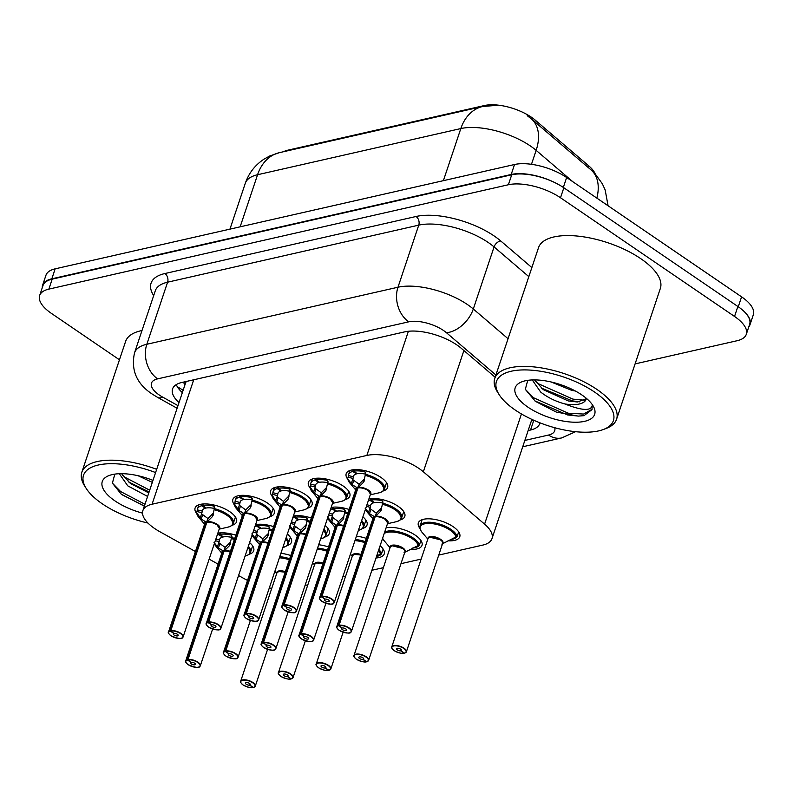 <?xml version="1.0" encoding="UTF-8"?>
<svg xmlns="http://www.w3.org/2000/svg" width="793" height="793" viewBox="0 0 793 793"><rect width="100%" height="100%" fill="white"/><g stroke="black" fill="none" stroke-linecap="round" stroke-linejoin="round"><path stroke-width="1.19" d="M419.943 528.465A21.837 9.06 18.5 0 1 418.357 522.904A21.837 9.06 18.5 0 1 431.927 519.009A21.837 9.06 18.5 0 1 453.11 526.651A21.837 9.06 18.5 0 1 459.771 536.772A21.837 9.06 18.5 0 1 448.005 540.816M386.112 527.781A21.837 9.06 18.5 0 1 415.334 535.225A21.837 9.06 18.5 0 1 422.005 545.346A21.837 9.06 18.5 0 1 410.229 549.4M380.105 545.743A21.837 9.06 18.5 0 1 384.228 553.93A21.837 9.06 18.5 0 1 376.011 557.975M368.914 498.886A21.837 9.06 18.5 0 1 398.145 506.33A21.837 9.06 18.5 0 1 404.807 516.451A21.837 9.06 18.5 0 1 400.197 519.93M362.907 516.848A21.837 9.06 18.5 0 1 367.03 525.025A21.837 9.06 18.5 0 1 362.431 528.505M325.14 525.422A21.837 9.06 18.5 0 1 329.264 533.61A21.837 9.06 18.5 0 1 324.654 537.089M287.363 534.006A21.837 9.06 18.5 0 1 291.487 542.184A21.837 9.06 18.5 0 1 286.888 545.663M249.587 542.581A21.837 9.06 18.5 0 1 253.72 550.768A21.837 9.06 18.5 0 1 249.111 554.248M347.8 479.279A21.837 9.06 18.5 0 1 346.194 473.689A21.837 9.06 18.5 0 1 359.764 469.793A21.837 9.06 18.5 0 1 380.947 477.426A21.837 9.06 18.5 0 1 387.608 487.546A21.837 9.06 18.5 0 1 383.009 491.026M310.033 487.854A21.837 9.06 18.5 0 1 308.418 482.273A21.837 9.06 18.5 0 1 321.998 478.367A21.837 9.06 18.5 0 1 343.171 486.01A21.837 9.06 18.5 0 1 349.842 496.131A21.837 9.06 18.5 0 1 345.233 499.61M272.257 496.438A21.837 9.06 18.5 0 1 270.641 490.847A21.837 9.06 18.5 0 1 284.221 486.952A21.837 9.06 18.5 0 1 305.404 494.584A21.837 9.06 18.5 0 1 312.065 504.705A21.837 9.06 18.5 0 1 307.456 508.184M234.48 505.012A21.837 9.06 18.5 0 1 232.874 499.431A21.837 9.06 18.5 0 1 246.445 495.526A21.837 9.06 18.5 0 1 267.628 503.168A21.837 9.06 18.5 0 1 274.289 513.289A21.837 9.06 18.5 0 1 269.689 516.768M196.714 513.596A21.837 9.06 18.5 0 1 195.098 508.006A21.837 9.06 18.5 0 1 208.678 504.11A21.837 9.06 18.5 0 1 229.851 511.743A21.837 9.06 18.5 0 1 236.522 521.863A21.837 9.06 18.5 0 1 231.913 525.343M438.747 555.09L482.759 545.098A38.54 15.979 -161.5 0 0 491.967 538.685A38.54 15.979 -161.5 0 0 484.582 524.143L423.343 471.785A38.54 15.979 -161.5 0 0 418.972 468.465A38.54 15.979 -161.5 0 0 366.852 455.45L152.068 504.229A38.54 15.979 -161.5 0 0 142.859 510.642A38.54 15.979 -161.5 0 0 159.74 531.657L195.435 551.531M595.196 173.885A34.684 14.383 -161.5 0 0 588.931 166.034L535.344 120.219A34.684 14.383 -161.5 0 0 531.409 117.225A34.684 14.383 -161.5 0 0 484.503 105.519L287.869 150.174A34.684 14.383 -161.5 0 0 283.537 151.721M142.859 510.642L185.512 383.158A38.54 15.979 18.5 0 1 186.365 381.453M305.047 585.462L307.833 584.828M342.824 576.878L345.599 576.253M371.897 570.276L383.376 567.669M400.971 563.674L421.152 559.095M238.564 575.54L244.294 578.721A38.54 15.979 -161.5 0 0 247.535 580.426M269.323 587.92A38.54 15.979 -161.5 0 0 271.741 588.376M209.144 559.154L218.085 564.13M318.667 544.751A21.837 9.06 18.5 0 1 328.54 546.962M356.444 536.167A21.837 9.06 18.5 0 1 366.316 538.378M280.9 553.326A21.837 9.06 18.5 0 1 290.763 555.536M255.594 524.629A21.837 9.06 18.5 0 1 273.575 526.641M293.37 516.045A21.837 9.06 18.5 0 1 311.342 518.057M331.147 507.47A21.837 9.06 18.5 0 1 349.118 509.483M217.827 533.203A21.837 9.06 18.5 0 1 235.799 535.216M530.973 118.553L527.226 115.689M42.267 287.7A38.54 15.979 18.5 0 1 42.614 285.222A38.54 15.979 18.5 0 1 51.832 278.809L511.188 174.48A38.54 15.979 18.5 0 1 557.727 184.095M742.942 310.41A38.54 15.979 18.5 0 1 750.009 324.674A38.54 15.979 18.5 0 1 748.8 326.855M588.386 167.64L531.013 118.593A44.963 28.578 -49.5 0 1 531.35 118.861L591.053 169.92A44.963 28.578 -49.5 0 0 590.854 169.752L588.386 167.64L588.931 166.034M42.614 285.222L45.954 275.25A38.54 15.979 18.5 0 1 55.163 268.837L514.528 164.508A38.54 15.979 18.5 0 1 566.648 177.513L741.584 296.84A38.54 15.979 18.5 0 1 753.35 314.692L750.009 324.674M495.149 377.27L461.159 348.206A38.54 15.979 -161.5 0 0 456.788 344.886A38.54 15.979 -161.5 0 0 404.668 331.87L181.775 382.494A38.54 15.979 -161.5 0 0 172.567 388.907A38.54 15.979 -161.5 0 0 179.01 402.606M119.456 359.794L51.416 313.394A38.54 15.979 18.5 0 1 39.65 295.531A38.54 15.979 18.5 0 1 48.859 289.118L508.382 184.749A38.54 15.979 18.5 0 1 560.502 197.764L734.536 316.457A38.54 15.979 18.5 0 1 746.302 334.319A38.54 15.979 18.5 0 1 737.084 340.732L635.094 363.898M39.65 295.531L42.991 285.559A38.54 15.979 18.5 0 1 52.199 279.136L511.723 174.777A38.54 15.979 18.5 0 1 563.843 187.782L737.877 306.485A38.54 15.979 18.5 0 1 749.643 324.337L746.302 334.319M528.148 430.569L530.537 430.024A38.54 15.979 -161.5 0 0 539.746 423.611A38.54 15.979 -161.5 0 0 539.954 422.828M182.34 392.624A38.54 15.979 18.5 0 1 176.274 384.605M533.511 420.131L531.488 420.587M233.271 523.459A19.27 7.989 -161.5 0 0 233.34 523.271A19.27 7.989 -161.5 0 0 227.462 514.34A19.27 7.989 -161.5 0 0 214.378 508.62L212.474 516.54L206.884 522.161L208.182 518.285L212.811 513.695M168.939 633.776A7.712 3.192 18.5 0 1 168.512 632.001A7.712 3.192 18.5 0 1 170.148 630.762L206.428 522.339A0.644 0.496 74.7 0 0 206.458 522.26L201.214 519.098L196.664 512.655A19.27 7.989 -161.5 0 0 196.654 512.684L197.358 509.869A19.27 7.989 18.5 0 1 197.536 508.819A19.27 7.989 18.5 0 1 201.61 505.746L202.175 504.061M217.054 524.897L219.413 528.465A7.712 3.192 -161.5 0 0 217.054 524.897A7.712 3.192 -161.5 0 0 206.854 522.25L206.884 522.161M170.148 630.762L170.257 631.109A7.454 3.093 -161.5 0 0 170.961 635.748A7.454 3.093 -161.5 0 0 181.032 638.266A7.454 3.093 -161.5 0 0 180.536 633.577A7.454 3.093 -161.5 0 0 170.683 631.02L174.004 633.409A2.567 1.061 18.5 0 1 177.404 634.291A2.567 1.061 18.5 0 1 178.187 635.48A2.567 1.061 18.5 0 1 176.591 635.936A2.567 1.061 18.5 0 1 174.093 635.044A2.567 1.061 18.5 0 1 173.31 633.845A2.567 1.061 18.5 0 1 173.855 633.438L173.895 633.329M214.407 508.521L213.892 506.112A19.27 7.989 18.5 0 0 202.691 505.498L203.206 503.961M213.892 506.112L214.744 507.52L214.378 508.62L228.751 515.281L233.34 523.271L235.432 517.006M200.193 517.948L201.937 512.744L197.021 511.544M205.605 507.589L205.397 508.194A14.135 5.858 -161.5 0 0 202.413 510.454A14.135 5.858 -161.5 0 0 202.284 511.069L201.937 512.744M170.683 631.02L206.864 522.24A7.702 3.202 18.5 0 1 219.195 527.028M205.397 508.194L201.61 505.746M202.691 505.498L206.19 508.016A14.135 5.858 -161.5 0 1 214.07 508.392M206.458 522.26L207.964 518.939M206.755 522.557L206.428 522.349A7.712 3.192 -161.5 0 0 204.792 523.578L168.512 632.001C167.789 632.437 168.582 633.686 170.892 635.738C184.442 641.368 182.321 636.64 183.133 636.888A7.712 3.192 18.5 0 1 181.726 638.048M173.855 633.438L170.257 631.109M204.574 524.232L198.676 517.234A18.784 7.791 18.5 0 1 196.842 513.616L196.664 512.655M201.581 513.844L207.746 518.384M213.188 514.994L213.059 515.5M234.718 538.447A19.27 7.989 -161.5 0 0 231.576 537.525L229.673 545.435L224.082 551.056L225.371 547.19L230.01 542.59M186.137 662.67A7.712 3.192 18.5 0 1 185.711 660.896A7.712 3.192 18.5 0 1 187.336 659.667L223.626 551.244A0.644 0.496 74.7 0 0 223.646 551.155L218.412 547.993L214.031 542.511M187.336 659.667L187.455 660.014A7.454 3.093 -161.5 0 0 188.149 664.653A7.454 3.093 -161.5 0 0 198.23 667.171A7.454 3.093 -161.5 0 0 197.735 662.472A7.454 3.093 -161.5 0 0 187.872 659.915L224.052 551.145A7.702 3.202 18.5 0 1 230.228 551.859A7.712 3.192 -161.5 0 0 224.052 551.145L224.082 551.056M250.469 552.364A19.27 7.989 -161.5 0 0 250.538 552.166A19.27 7.989 -161.5 0 0 248.338 546.327L250.538 552.176L252.63 545.911M231.606 537.416L231.09 535.007A19.27 7.989 18.5 0 0 219.889 534.403L220.404 532.856M231.09 535.007L231.943 536.415L231.576 537.525M217.391 546.853L219.126 541.639L215.309 540.707M222.793 536.494L222.595 537.099A14.135 5.858 -161.5 0 0 219.602 539.349A14.135 5.858 -161.5 0 0 219.483 539.974L219.126 541.639M187.872 659.915L191.192 662.304A2.567 1.061 18.5 0 1 194.592 663.186A2.567 1.061 18.5 0 1 195.385 664.375A2.567 1.061 18.5 0 1 193.779 664.841A2.567 1.061 18.5 0 1 191.291 663.939A2.567 1.061 18.5 0 1 190.508 662.75A2.567 1.061 18.5 0 1 191.054 662.333L191.093 662.224M222.595 537.099L218.809 534.641L219.374 532.955M219.889 534.403L223.388 536.92A14.135 5.858 -161.5 0 1 231.269 537.297M223.646 551.155L225.153 547.844M223.943 551.462L223.626 551.244A7.712 3.192 -161.5 0 0 221.99 552.473L185.711 660.896C184.987 661.332 185.78 662.581 188.08 664.643C201.64 670.273 199.519 665.545 200.332 665.783A7.712 3.192 18.5 0 1 198.924 666.953M191.054 662.333L187.455 660.014M218.779 542.739L224.944 547.289M230.386 543.899L230.257 544.394M217.133 535.265A19.27 7.989 18.5 0 1 218.809 534.641M253.661 687.362L253.403 687.432A7.454 3.093 -161.5 0 0 252.709 682.793A7.454 3.093 -161.5 0 0 242.628 680.275A7.454 3.093 -161.5 0 0 243.124 684.974A7.454 3.093 -161.5 0 0 252.987 687.531L249.666 685.142L250.063 683.933M289.683 558.768A19.27 7.989 -161.5 0 0 279.76 556.706M285.193 572.179A7.712 3.192 -161.5 0 0 278.799 571.515A7.712 3.192 -161.5 0 0 276.955 572.794L278.799 571.515L285.193 572.179A7.702 3.192 18.5 0 0 278.799 571.515A7.702 3.192 18.5 0 0 276.955 572.794L240.675 681.217A7.712 3.192 18.5 0 1 245.473 679.839A7.712 3.192 18.5 0 1 252.947 682.535A7.712 3.192 18.5 0 1 255.296 686.104A7.712 3.192 18.5 0 1 253.889 687.273M249.666 685.142A2.567 1.061 18.5 0 1 246.256 684.26A2.567 1.061 18.5 0 1 245.473 683.07A2.567 1.061 18.5 0 1 247.069 682.604A2.567 1.061 18.5 0 1 249.567 683.507A2.567 1.061 18.5 0 1 250.35 684.696A2.567 1.061 18.5 0 1 249.805 685.112L250.162 684.042M249.805 685.112L253.403 687.432M271.047 514.885A19.27 7.989 -161.5 0 0 271.117 514.687L266.517 506.707L252.154 500.056L250.251 507.956L244.66 513.577L245.949 509.711L250.578 505.121M206.715 625.191A7.712 3.192 18.5 0 1 206.289 623.417A7.712 3.192 18.5 0 1 207.915 622.188L244.204 513.765A0.644 0.496 74.7 0 0 244.224 513.676L238.99 510.514L234.441 504.07A19.27 7.989 -161.5 0 0 234.431 504.11M254.831 516.322L257.18 519.891A7.712 3.192 -161.5 0 0 254.831 516.312A7.712 3.192 -161.5 0 0 244.631 513.666L244.66 513.577M207.915 622.188L208.034 622.535A7.454 3.093 -161.5 0 0 208.728 627.174A7.454 3.093 -161.5 0 0 218.809 629.692A7.454 3.093 -161.5 0 0 218.313 624.993A7.454 3.093 -161.5 0 0 208.45 622.436L211.771 624.825A2.567 1.061 18.5 0 1 215.171 625.707A2.567 1.061 18.5 0 1 215.954 626.896A2.567 1.061 18.5 0 1 214.358 627.362A2.567 1.061 18.5 0 1 211.87 626.46A2.567 1.061 18.5 0 1 211.087 625.271A2.567 1.061 18.5 0 1 211.632 624.864L211.662 624.745M273.208 508.432L271.117 514.687A19.27 7.989 -161.5 0 0 265.229 505.756A19.27 7.989 -161.5 0 0 252.144 500.046L252.521 498.936L251.659 497.538A19.27 7.989 18.5 0 0 240.467 496.924L240.983 495.387M237.959 509.374L239.704 504.16L234.797 502.96L235.134 501.285A19.27 7.989 18.5 0 1 235.313 500.244A19.27 7.989 18.5 0 1 239.387 497.171L239.952 495.476M243.372 499.015L243.173 499.62A14.135 5.858 -161.5 0 0 240.18 501.87A14.135 5.858 -161.5 0 0 240.061 502.494L239.704 504.16M208.45 622.436L244.631 513.666A7.702 3.202 18.5 0 1 256.962 518.453M243.173 499.62L239.387 497.171M240.467 496.924L243.966 499.441A14.135 5.858 -161.5 0 1 251.847 499.818L251.659 497.538M244.224 513.676L245.731 510.365M244.522 513.983L244.204 513.775A7.712 3.192 -161.5 0 0 242.559 514.994L206.289 623.417C205.565 623.853 206.349 625.102 208.658 627.164C222.218 632.794 220.097 628.066 220.91 628.314A7.712 3.192 18.5 0 1 219.502 629.473M211.632 624.864L208.034 622.535M242.341 515.658L236.443 508.66A18.784 7.791 18.5 0 1 234.609 505.032L234.797 502.96M239.357 505.26L245.523 509.81M250.965 506.42L250.836 506.925M308.814 506.301A19.27 7.989 -161.5 0 0 308.883 506.112A19.27 7.989 -161.5 0 0 303.005 497.181A19.27 7.989 -161.5 0 0 289.921 491.462L288.018 499.382L282.427 505.002L283.725 501.136L288.355 496.537M244.482 616.617A7.712 3.192 18.5 0 1 244.056 614.843A7.712 3.192 18.5 0 1 245.691 613.604L281.971 505.181A0.644 0.496 74.7 0 0 282.001 505.101L276.757 501.939L272.217 495.496A19.27 7.989 -161.5 0 0 272.207 495.526M292.607 507.738L294.956 511.307A7.712 3.192 -161.5 0 0 292.607 507.738A7.712 3.192 -161.5 0 0 282.397 505.091L282.427 505.002M245.691 613.604L245.81 613.951A7.454 3.093 -161.5 0 0 246.504 618.59A7.454 3.093 -161.5 0 0 256.575 621.107A7.454 3.093 -161.5 0 0 256.089 616.419A7.454 3.093 -161.5 0 0 246.226 613.861L249.547 616.25A2.567 1.061 18.5 0 1 252.947 617.132A2.567 1.061 18.5 0 1 253.73 618.322A2.567 1.061 18.5 0 1 252.134 618.778A2.567 1.061 18.5 0 1 249.646 617.886A2.567 1.061 18.5 0 1 248.863 616.686A2.567 1.061 18.5 0 1 249.398 616.28L249.438 616.171M289.96 491.363L289.435 488.954A19.27 7.989 18.5 0 0 278.244 488.339L278.759 486.803M289.435 488.954L290.297 490.361L289.921 491.462L304.294 498.123L308.883 506.112L310.985 499.848M275.736 500.789L277.481 495.585L272.564 494.386L272.911 492.711A19.27 7.989 18.5 0 1 273.079 491.66A19.27 7.989 18.5 0 1 277.163 488.587L277.728 486.902M281.148 490.431L280.95 491.036A14.135 5.858 -161.5 0 0 277.956 493.296A14.135 5.858 -161.5 0 0 277.828 493.91L277.481 495.585M246.226 613.861L282.407 505.082A7.702 3.202 18.5 0 1 294.738 509.869M280.95 491.036L277.163 488.587M278.244 488.339L281.743 490.857A14.135 5.858 -161.5 0 1 289.623 491.234M282.001 505.101L283.507 501.791M282.298 505.399L281.971 505.191A7.712 3.192 -161.5 0 0 280.335 506.42L244.056 614.843C243.332 615.279 244.125 616.528 246.435 618.59C259.985 624.21 257.874 619.492 258.677 619.73A7.712 3.192 18.5 0 1 257.269 620.889M249.398 616.28L245.81 613.951M280.117 507.074L274.219 500.076A18.784 7.791 18.5 0 1 272.386 496.458L272.564 494.386M277.124 496.686L283.289 501.226M288.731 497.835L288.612 498.341M346.591 497.726A19.27 7.989 -161.5 0 0 346.66 497.528A19.27 7.989 -161.5 0 0 340.782 488.597A19.27 7.989 -161.5 0 0 327.697 482.887L325.794 490.798L320.203 496.418L321.502 492.552L326.131 487.963M282.258 608.033A7.712 3.192 18.5 0 1 281.832 606.258A7.712 3.192 18.5 0 1 283.468 605.029L319.748 496.606A0.644 0.496 74.7 0 0 319.767 496.517L314.534 493.355L309.984 486.912A19.27 7.989 -161.5 0 0 309.974 486.952M330.374 499.164L332.733 502.732A7.712 3.192 -161.5 0 0 330.374 499.164A7.712 3.192 -161.5 0 0 320.174 496.507L320.203 496.418M283.468 605.029L283.577 605.376A7.454 3.093 -161.5 0 0 284.281 610.015A7.454 3.093 -161.5 0 0 294.352 612.533A7.454 3.093 -161.5 0 0 293.856 607.835A7.454 3.093 -161.5 0 0 283.993 605.277L287.324 607.666A2.567 1.061 18.5 0 1 290.724 608.548A2.567 1.061 18.5 0 1 291.507 609.738A2.567 1.061 18.5 0 1 289.911 610.204A2.567 1.061 18.5 0 1 287.413 609.302A2.567 1.061 18.5 0 1 286.63 608.112A2.567 1.061 18.5 0 1 287.175 607.706L287.215 607.587M327.727 482.778L327.212 480.38A19.27 7.989 18.5 0 0 316.01 479.765L316.526 478.229M327.212 480.38L328.064 481.777L327.697 482.887L342.07 489.549L346.66 497.538C346.571 498.985 344.826 500.264 341.436 501.364A18.784 7.791 18.5 0 0 344.41 493.266A18.784 7.791 18.5 0 0 327.43 483.948M313.513 492.215L315.257 487.001L310.341 485.802L310.678 484.126A19.27 7.989 18.5 0 1 310.856 483.086A19.27 7.989 18.5 0 1 314.93 480.013L315.495 478.318M318.925 481.857L318.717 482.461A14.135 5.858 -161.5 0 0 315.723 484.711A14.135 5.858 -161.5 0 0 315.604 485.336L315.257 487.001M283.993 605.277L320.184 496.507A7.702 3.202 18.5 0 1 332.515 501.295M318.717 482.461L314.93 480.013M316.01 479.765L319.51 482.283A14.135 5.858 -161.5 0 1 327.39 482.659M319.767 496.517L321.284 493.206M314.88 488.101L321.066 492.651M320.065 496.824L319.748 496.616A7.712 3.192 -161.5 0 0 318.112 497.835L281.832 606.258C281.109 606.695 281.902 607.944 284.201 610.005C297.762 615.636 295.64 610.907 296.453 611.155A7.712 3.192 18.5 0 1 295.046 612.315M287.175 607.706L283.577 605.376M317.884 498.5L311.996 491.501A18.784 7.791 18.5 0 1 310.152 487.873L310.341 485.802M326.508 489.261L326.379 489.767M384.367 489.142A19.27 7.989 -161.5 0 0 384.436 488.954A19.27 7.989 -161.5 0 0 378.548 480.023A19.27 7.989 -161.5 0 0 365.464 474.313L363.571 482.223L357.98 487.844L359.269 483.978L363.898 479.378M357.841 488.24L357.524 488.022A0.644 0.496 74.7 0 0 357.544 487.943L352.3 484.781L347.929 479.299A18.784 7.791 18.5 0 0 349.763 482.917L347.721 478.784M368.15 490.58L370.5 494.148A7.712 3.192 -161.5 0 0 368.15 490.58A7.712 3.192 -161.5 0 0 357.95 487.933L357.98 487.844M320.025 599.458A7.712 3.192 18.5 0 1 319.609 597.684A7.712 3.192 18.5 0 1 321.234 596.445L321.353 596.792A7.454 3.093 -161.5 0 0 322.047 601.441A7.454 3.093 -161.5 0 0 332.128 603.949A7.454 3.093 -161.5 0 0 331.633 599.26A7.454 3.093 -161.5 0 0 321.77 596.703L325.09 599.092A2.567 1.061 18.5 0 1 328.49 599.974A2.567 1.061 18.5 0 1 329.273 601.163A2.567 1.061 18.5 0 1 327.678 601.619A2.567 1.061 18.5 0 1 325.189 600.727A2.567 1.061 18.5 0 1 324.406 599.528A2.567 1.061 18.5 0 1 324.952 599.121L324.981 599.012M365.504 474.204L364.978 471.795A19.27 7.989 18.5 0 0 353.787 471.181L354.302 469.644M364.978 471.795L365.841 473.203L365.464 474.313L379.837 480.964L384.427 488.954C384.337 490.411 382.603 491.69 379.203 492.79A18.784 7.791 18.5 0 0 382.176 484.692A18.784 7.791 18.5 0 0 365.206 475.374M351.279 483.631L353.024 478.427L348.117 477.227L348.454 475.552A19.27 7.989 18.5 0 1 348.623 474.501A19.27 7.989 18.5 0 1 352.707 471.429L353.272 469.743M356.691 473.272L356.493 473.877A14.135 5.858 -161.5 0 0 353.5 476.137A14.135 5.858 -161.5 0 0 353.381 476.752L353.024 478.427M321.77 596.703L357.95 487.933A7.702 3.202 18.5 0 1 370.281 492.711M356.493 473.877L352.707 471.429M353.787 471.181L357.286 473.699A14.135 5.858 -161.5 0 1 365.167 474.075M357.544 487.943L359.051 484.632M352.657 479.527L358.842 484.067M356.929 488.24A7.702 3.202 18.5 0 1 357.524 488.022L357.514 488.032A7.712 3.192 -161.5 0 0 355.879 489.261L319.609 597.684C318.885 598.12 319.668 599.369 321.978 601.431C335.538 607.051 333.417 602.333 334.23 602.571A7.712 3.192 18.5 0 1 332.822 603.731M321.234 596.445L357.514 488.032M324.952 599.121L321.353 596.792M364.284 480.677L364.156 481.182M347.74 478.338L348.117 477.227M291.428 678.778L291.18 678.858A7.454 3.093 -161.5 0 0 290.476 674.219A7.454 3.093 -161.5 0 0 280.405 671.701A7.454 3.093 -161.5 0 0 280.891 676.389A7.454 3.093 -161.5 0 0 290.753 678.957L287.433 676.558L287.839 675.349M327.459 550.183A19.27 7.989 -161.5 0 0 317.537 548.132M322.969 563.605A7.712 3.192 -161.5 0 0 316.566 562.931A7.712 3.192 -161.5 0 0 314.732 564.22L316.566 562.931L322.969 563.605A7.702 3.192 18.5 0 0 316.566 562.931A7.702 3.192 18.5 0 0 314.732 564.21L278.452 672.633A7.712 3.192 18.5 0 1 283.24 671.255A7.712 3.192 18.5 0 1 290.714 673.961A7.712 3.192 18.5 0 1 293.073 677.529A7.712 3.192 18.5 0 1 291.665 678.689M287.433 676.558A2.567 1.061 18.5 0 1 284.033 675.676A2.567 1.061 18.5 0 1 283.25 674.486A2.567 1.061 18.5 0 1 284.846 674.03A2.567 1.061 18.5 0 1 287.334 674.932A2.567 1.061 18.5 0 1 288.127 676.122A2.567 1.061 18.5 0 1 287.581 676.528L287.938 675.467M287.581 676.528L291.18 678.858M329.204 670.204L328.946 670.273A7.454 3.093 -161.5 0 0 328.252 665.634A7.454 3.093 -161.5 0 0 318.171 663.117A7.454 3.093 -161.5 0 0 318.667 667.815A7.454 3.093 -161.5 0 0 328.53 670.372L325.209 667.984L325.616 666.774M365.236 541.609A19.27 7.989 -161.5 0 0 355.314 539.547M376.516 556.448A19.27 7.989 18.5 0 0 376.635 556.428L376.824 555.863M360.746 555.021A7.712 3.192 -161.5 0 0 354.342 554.357A7.712 3.192 -161.5 0 0 352.498 555.635L354.342 554.357L360.746 555.021A7.702 3.192 18.5 0 0 354.342 554.357A7.702 3.192 18.5 0 0 352.498 555.635L316.219 664.058A7.712 3.192 18.5 0 1 321.016 662.68A7.712 3.192 18.5 0 1 328.49 665.377A7.712 3.192 18.5 0 1 330.84 668.945A7.712 3.192 18.5 0 1 329.432 670.115M325.209 667.984A2.567 1.061 18.5 0 1 321.809 667.101A2.567 1.061 18.5 0 1 321.026 665.912A2.567 1.061 18.5 0 1 322.622 665.446A2.567 1.061 18.5 0 1 325.11 666.348A2.567 1.061 18.5 0 1 325.893 667.537A2.567 1.061 18.5 0 1 325.348 667.954L325.705 666.883M377.071 555.774L377.716 556.19A19.27 7.989 18.5 0 0 381.79 553.108L383.148 549.073M325.348 667.954L328.946 670.273M376.705 555.913L381.175 553.712A19.27 7.989 -161.5 0 0 378.856 549.49M381.195 553.712L381.968 552.067A19.27 7.989 18.5 0 1 381.79 553.108M381.562 552.612L381.82 552.027M366.981 661.62L366.723 661.699A7.454 3.093 -161.5 0 0 366.019 657.06A7.454 3.093 -161.5 0 0 355.948 654.542A7.454 3.093 -161.5 0 0 356.444 659.231A7.454 3.093 -161.5 0 0 366.307 661.798L362.976 659.399L363.382 658.19M404.053 552.691L418.952 545.138A19.27 7.989 -161.5 0 0 412.945 537.823A19.27 7.989 -161.5 0 0 386.885 531.31A19.27 7.989 -161.5 0 0 384.684 532.063M412.548 548.092A19.27 7.989 18.5 0 0 414.402 547.854L414.6 547.289M402.537 548.379A7.712 3.192 -161.5 0 0 392.119 545.772A7.712 3.192 -161.5 0 0 390.275 547.061L392.119 545.772L402.537 548.379A7.712 3.192 -161.5 0 1 404.896 551.948L368.616 660.371A7.712 3.192 18.5 0 1 367.209 661.531M362.976 659.399A2.567 1.061 18.5 0 1 359.576 658.517A2.567 1.061 18.5 0 1 358.793 657.328A2.567 1.061 18.5 0 1 360.389 656.872A2.567 1.061 18.5 0 1 362.887 657.774A2.567 1.061 18.5 0 1 363.67 658.963A2.567 1.061 18.5 0 1 363.125 659.37L363.481 658.309M414.848 547.19L415.492 547.606A19.27 7.989 18.5 0 0 419.566 544.533L420.914 540.489M363.125 659.37L366.723 661.699M419.338 544.028L418.952 545.138C418.813 537.961 396.807 528.515 386.885 531.31M419.596 543.453L419.745 543.483A19.27 7.989 18.5 0 1 419.566 544.533M404.747 653.045L404.489 653.115A7.454 3.093 -161.5 0 0 403.796 648.476A7.454 3.093 -161.5 0 0 393.724 645.958A7.454 3.093 -161.5 0 0 394.21 650.656A7.454 3.093 -161.5 0 0 404.073 653.214L400.752 650.825L401.159 649.616M441.83 544.107L456.728 536.554A19.27 7.989 -161.5 0 0 450.711 529.238A19.27 7.989 -161.5 0 0 424.651 522.736A19.27 7.989 -161.5 0 0 420.052 525.937A19.27 7.989 -161.5 0 0 419.983 526.155M450.325 539.508A19.27 7.989 18.5 0 0 452.179 539.27L452.367 538.705M442.444 541.926A7.702 3.192 18.5 0 0 437.032 538.13A7.702 3.192 18.5 0 0 429.885 537.198A7.702 3.192 18.5 0 0 428.051 538.477L429.885 537.198L440.313 539.805A7.712 3.192 -161.5 0 0 429.885 537.198A7.712 3.192 -161.5 0 0 428.042 538.477L391.772 646.9A7.712 3.192 18.5 0 1 396.559 645.522A7.712 3.192 18.5 0 1 404.034 648.218A7.712 3.192 18.5 0 1 406.393 651.787A7.712 3.192 18.5 0 1 404.985 652.956M400.752 650.825A2.567 1.061 18.5 0 1 397.352 649.943A2.567 1.061 18.5 0 1 396.569 648.753A2.567 1.061 18.5 0 1 398.165 648.287A2.567 1.061 18.5 0 1 400.653 649.189A2.567 1.061 18.5 0 1 401.446 650.379A2.567 1.061 18.5 0 1 400.901 650.795L401.258 649.725M452.615 538.616L453.259 539.032A19.27 7.989 18.5 0 0 457.343 535.949L458.691 531.915M404.638 653.145L406.393 651.787L442.663 543.374A7.712 3.192 -161.5 0 0 440.313 539.795M400.901 650.795L404.489 653.115M457.115 535.453L456.728 536.554C456.58 529.377 434.584 519.93 424.651 522.736L420.052 525.947L422.144 519.683M457.363 534.869L457.511 534.908A19.27 7.989 18.5 0 1 457.343 535.949M272.495 529.873A19.27 7.989 -161.5 0 0 269.342 528.941L267.439 536.861L261.859 542.471L263.147 538.606L267.776 534.016M223.904 654.096A7.712 3.192 18.5 0 1 223.477 652.312A7.712 3.192 18.5 0 1 225.113 651.083L261.403 542.66A0.644 0.496 74.7 0 0 261.422 542.571L256.179 539.418L251.807 533.927M225.113 651.083L225.232 651.43A7.454 3.093 -161.5 0 0 225.926 656.069A7.454 3.093 -161.5 0 0 236.007 658.587A7.454 3.093 -161.5 0 0 235.511 653.898A7.454 3.093 -161.5 0 0 225.648 651.331L261.819 542.571A7.702 3.202 18.5 0 1 268.004 543.284A7.712 3.192 -161.5 0 0 261.819 542.571L261.859 542.471M288.236 543.78A19.27 7.989 -161.5 0 0 288.315 543.592A19.27 7.989 -161.5 0 0 286.114 537.743L288.305 543.592L290.407 537.327M269.382 528.842L268.857 526.433A19.27 7.989 18.5 0 0 257.666 525.818L258.181 524.282M268.857 526.433L269.719 527.841L269.342 528.941M255.158 538.269L256.902 533.065L253.086 532.133M260.57 527.91L260.372 528.515A14.135 5.858 -161.5 0 0 257.378 530.775A14.135 5.858 -161.5 0 0 257.259 531.389L256.902 533.065M225.648 651.331L228.969 653.729A2.567 1.061 18.5 0 1 232.369 654.612A2.567 1.061 18.5 0 1 233.152 655.801A2.567 1.061 18.5 0 1 231.556 656.257A2.567 1.061 18.5 0 1 229.068 655.355A2.567 1.061 18.5 0 1 228.285 654.166A2.567 1.061 18.5 0 1 228.82 653.759L228.86 653.65M260.372 528.515L256.585 526.066L257.15 524.381M257.666 525.818L261.165 528.336A14.135 5.858 -161.5 0 1 269.045 528.713M261.422 542.571L262.929 539.26M256.536 534.155L262.711 538.705M261.72 542.878L261.393 542.67A7.712 3.192 -161.5 0 0 259.757 543.899L223.477 652.312C222.754 652.748 223.547 653.997 225.856 656.059C239.407 661.689 237.295 656.961 238.098 657.209A7.712 3.192 18.5 0 1 236.691 658.368M228.82 653.759L225.232 651.43M268.153 535.315L268.034 535.82M254.91 526.681A19.27 7.989 18.5 0 1 256.585 526.066M310.261 521.288A19.27 7.989 -161.5 0 0 307.119 520.367L305.216 528.277L299.625 533.897L300.924 530.031L305.553 525.432M261.68 645.512A7.712 3.192 18.5 0 1 261.254 643.738A7.712 3.192 18.5 0 1 262.889 642.508L299.169 534.085A0.644 0.496 74.7 0 0 299.199 533.996L293.955 530.834L289.584 525.353M262.889 642.508L262.998 642.855A7.454 3.093 -161.5 0 0 263.702 647.494A7.454 3.093 -161.5 0 0 273.773 650.012A7.454 3.093 -161.5 0 0 273.278 645.314A7.454 3.093 -161.5 0 0 263.425 642.756L299.595 533.986A7.702 3.202 18.5 0 1 305.771 534.7A7.712 3.192 -161.5 0 0 299.595 533.986L299.625 533.897M326.012 535.206A19.27 7.989 -161.5 0 0 326.082 535.007A19.27 7.989 -161.5 0 0 323.881 529.169L326.082 535.017L328.173 528.753M307.149 520.258L306.633 517.859A19.27 7.989 18.5 0 0 295.432 517.244L295.948 515.708M306.633 517.859L307.486 519.256L307.119 520.367M292.934 529.694L294.679 524.48L290.862 523.549M298.346 519.336L298.138 519.94A14.135 5.858 -161.5 0 0 295.155 522.19A14.135 5.858 -161.5 0 0 295.026 522.815L294.679 524.48M263.425 642.756L266.745 645.145A2.567 1.061 18.5 0 1 270.145 646.027A2.567 1.061 18.5 0 1 270.928 647.217A2.567 1.061 18.5 0 1 269.333 647.683A2.567 1.061 18.5 0 1 266.835 646.781A2.567 1.061 18.5 0 1 266.051 645.591A2.567 1.061 18.5 0 1 266.597 645.175L266.636 645.066M298.138 519.94L294.352 517.482L294.917 515.797M295.432 517.244L298.931 519.762A14.135 5.858 -161.5 0 1 306.812 520.139M299.199 533.996L300.706 530.686M299.496 534.304L299.169 534.085A7.712 3.192 -161.5 0 0 297.534 535.315L261.254 643.738C260.53 644.174 261.323 645.423 263.633 647.485C277.183 653.115 275.062 648.387 275.875 648.624A7.712 3.192 18.5 0 1 274.467 649.794M266.597 645.175L262.998 642.855M294.322 525.581L300.488 530.13M305.929 526.74L305.801 527.246M292.686 518.107A19.27 7.989 18.5 0 1 294.352 517.482M348.038 512.714A19.27 7.989 -161.5 0 0 344.886 511.782L342.992 519.702L337.402 525.323L338.69 521.447L343.319 516.858M299.457 636.938A7.712 3.192 18.5 0 1 299.03 635.153A7.712 3.192 18.5 0 1 300.656 633.924L336.946 525.501A0.644 0.496 74.7 0 0 336.966 525.412L331.732 522.26L327.35 516.778M300.656 633.924L300.775 634.271A7.454 3.093 -161.5 0 0 301.469 638.91A7.454 3.093 -161.5 0 0 311.55 641.428A7.454 3.093 -161.5 0 0 311.054 636.739A7.454 3.093 -161.5 0 0 301.191 634.182L337.372 525.412A7.702 3.202 18.5 0 1 343.547 526.126A7.712 3.192 -161.5 0 0 337.372 525.412L337.402 525.323M363.789 526.621A19.27 7.989 -161.5 0 0 363.858 526.433A19.27 7.989 -161.5 0 0 361.658 520.585L363.848 526.433L365.95 520.168M344.925 511.683L344.4 509.275A19.27 7.989 18.5 0 0 333.209 508.66L333.724 507.123M344.4 509.275L345.262 510.682L344.886 511.782M330.701 521.11L332.445 515.906L328.629 514.974M336.113 510.751L335.915 511.356A14.135 5.858 -161.5 0 0 332.921 513.616A14.135 5.858 -161.5 0 0 332.802 514.231L332.445 515.906M301.191 634.182L304.512 636.571A2.567 1.061 18.5 0 1 307.912 637.453A2.567 1.061 18.5 0 1 308.705 638.643A2.567 1.061 18.5 0 1 307.099 639.099A2.567 1.061 18.5 0 1 304.611 638.196A2.567 1.061 18.5 0 1 303.828 637.007A2.567 1.061 18.5 0 1 304.373 636.601L304.403 636.492M335.915 511.356L332.128 508.908L332.693 507.223M333.209 508.66L336.708 511.178A14.135 5.858 -161.5 0 1 344.588 511.554M336.966 525.412L338.472 522.101M332.079 517.006L338.264 521.546M337.263 525.719L336.946 525.511A7.712 3.192 -161.5 0 0 335.3 526.74L299.03 635.153C298.307 635.59 299.09 636.838 301.399 638.9C314.96 644.531 312.839 639.802 313.651 640.05A7.712 3.192 18.5 0 1 312.244 641.21M304.373 636.601L300.775 634.271M343.706 518.156L343.577 518.662M330.453 509.522A19.27 7.989 18.5 0 1 332.128 508.908M401.555 518.047A19.27 7.989 -161.5 0 0 401.625 517.849A19.27 7.989 -161.5 0 0 395.747 508.918A19.27 7.989 -161.5 0 0 382.662 503.208L380.759 511.118L375.168 516.739L376.467 512.873L381.096 508.283M337.223 628.353A7.712 3.192 18.5 0 1 336.797 626.579A7.712 3.192 18.5 0 1 338.433 625.35L374.712 516.927A0.644 0.496 74.7 0 0 374.722 516.927A0.644 0.496 74.7 0 0 374.742 516.838L369.498 513.676L365.127 508.194M385.348 519.484L387.698 523.053A7.712 3.192 -161.5 0 0 385.348 519.474A7.712 3.192 -161.5 0 0 375.139 516.828L375.168 516.739M338.433 625.35L338.552 625.697A7.454 3.093 -161.5 0 0 339.245 630.336A7.454 3.093 -161.5 0 0 349.316 632.854A7.454 3.093 -161.5 0 0 348.831 628.155A7.454 3.093 -161.5 0 0 338.968 625.598L342.289 627.987A2.567 1.061 18.5 0 1 345.689 628.869A2.567 1.061 18.5 0 1 346.472 630.058A2.567 1.061 18.5 0 1 344.876 630.524A2.567 1.061 18.5 0 1 342.388 629.622A2.567 1.061 18.5 0 1 341.605 628.433A2.567 1.061 18.5 0 1 342.14 628.016L342.179 627.907M382.702 503.099L382.176 500.7A19.27 7.989 18.5 0 0 370.985 500.086L371.501 498.549M382.176 500.7L383.039 502.098L382.662 503.208L397.035 509.869L401.625 517.859C401.536 519.306 399.791 520.585 396.401 521.685A18.784 7.791 18.5 0 0 399.375 513.586A18.784 7.791 18.5 0 0 382.395 504.269M368.477 512.536L370.222 507.322L366.406 506.39M373.89 502.177L373.691 502.782A14.135 5.858 -161.5 0 0 370.698 505.032A14.135 5.858 -161.5 0 0 370.569 505.656L370.222 507.322M338.968 625.598L375.148 516.828A7.702 3.202 18.5 0 1 387.48 521.616M373.691 502.782L369.905 500.333L370.47 498.638M370.985 500.086L374.484 502.603A14.135 5.858 -161.5 0 1 382.365 502.98M374.742 516.838L376.249 513.527M369.855 508.422L376.031 512.972M375.039 517.145L374.712 516.937A7.712 3.192 -161.5 0 0 373.077 518.156L336.797 626.579C336.073 627.015 336.866 628.264 339.176 630.326C352.726 635.956 350.615 631.228 351.418 631.466A7.712 3.192 18.5 0 1 350.01 632.636M342.14 628.016L338.552 625.697M381.473 509.582L381.354 510.087M368.23 500.948A19.27 7.989 18.5 0 1 369.905 500.333M499.174 394.696L497.598 392.218A64.233 26.635 18.5 0 1 494.753 378.469A64.233 26.635 18.5 0 1 534.68 366.99A64.233 26.635 18.5 0 1 596.98 389.462A64.233 26.635 18.5 0 1 616.577 419.229A64.233 26.635 18.5 0 1 606.04 428.498L603.285 429.528A61.666 25.574 18.5 0 1 515.272 410.07A61.666 25.574 18.5 0 1 499.174 394.696A61.666 25.574 18.5 0 1 522.339 369.934A61.666 25.574 18.5 0 1 594.581 392.059A61.666 25.574 18.5 0 1 603.285 429.528M494.753 378.469L538.526 247.654A64.233 26.635 18.5 0 1 578.454 236.175A64.233 26.635 18.5 0 1 640.744 258.647A64.233 26.635 18.5 0 1 660.351 288.414L616.577 419.229M551.026 381.948L571.783 390.374L575.351 390.999M534.512 379.897L543.274 389.641L568.254 400.931L577.344 401.992L586.305 398.73M532.252 379.936L540.677 392.059C547.566 397.471 555.596 401.427 564.755 403.915C581.675 410.576 590.815 411.171 592.153 405.719L592.004 409.614L583.985 415.661L578.474 416.087M586.374 398.354A29.044 12.044 18.5 0 1 586.176 399.196A29.044 12.044 18.5 0 1 564.755 403.915M581.864 394.944A41.89 17.367 18.5 0 1 592.797 405.392A41.89 17.367 18.5 0 1 577.066 422.213A41.89 17.367 18.5 0 1 527.989 407.186A41.89 17.367 18.5 0 1 522.081 381.73A41.89 17.367 18.5 0 1 581.864 394.944M527.741 380.333L525.323 389.353L535.334 401.308L556.25 412.053L578.087 416.087M541.222 388.015L572.308 400.871L579.802 401.882M534.7 400.822L567.6 414.957L578.335 416.087M535.097 381.017L538.239 383.673L572.893 399.117L585.026 400.237M525.303 389.313L533.53 397.749L568.185 413.193L583.569 414.055L592.093 409.307M147.934 523.033A61.666 25.574 18.5 0 1 102.347 503.852A61.666 25.574 18.5 0 1 86.249 488.488L84.673 486A64.233 26.635 18.5 0 1 81.828 472.251A64.233 26.635 18.5 0 1 156.687 469.327M81.828 472.251L125.601 341.436A64.233 26.635 18.5 0 1 141.997 330.522M86.249 488.488A61.666 25.574 18.5 0 1 98.163 465.045A61.666 25.574 18.5 0 1 155.597 472.559M138.101 475.731L152.315 482.372M121.587 473.679L130.349 483.423L148.787 492.929M119.327 473.718L127.752 485.841L147.607 496.448M142.512 513.13A41.89 17.367 18.5 0 1 115.064 500.968A41.89 17.367 18.5 0 1 109.156 475.513A41.89 17.367 18.5 0 1 152.98 480.38M114.816 474.125L112.398 483.145L121.289 494.227L144.346 506.182M128.297 481.797L149.114 491.957M121.775 494.604L144.395 506.033M122.172 474.799L125.314 477.455L149.699 490.193M112.378 483.106L120.605 491.531L144.99 504.269M463.905 350.546L423.343 471.785M177.275 386.647L182.152 389.66A38.54 14.433 -60.9 0 0 183.183 390.106M535.344 120.219L534.809 121.825M287.869 150.174L287.671 150.779M484.503 105.519L484.295 106.143M184.283 381.929A12.847 5.323 -161.5 0 0 184.838 385.18M408.395 331.266L366.852 455.45M521.447 413.966L484.582 524.143M193.71 379.788L152.068 504.229M572.923 181.795L536.137 150.353A51.386 21.312 -161.5 0 0 530.309 145.922A51.386 21.312 -161.5 0 0 460.822 128.565A44.963 33.802 -102.8 0 1 482.749 106.47L497.479 105.32M529.902 117.671L531.35 118.861A44.963 28.578 -49.5 0 1 536.137 150.353L531.469 164.31M443.386 180.655L460.822 128.565L257.576 174.728A51.386 21.312 -161.5 0 0 245.295 183.282C248.833 173.092 255.068 165.053 264 159.155L269.789 155.953L279.513 152.633A44.963 33.802 77.2 0 0 257.576 174.728L240.15 226.818M596.832 198.101A44.963 28.578 -49.5 0 0 591.053 169.92L595.037 173.707L602.343 183.768L605.158 189.933L608.082 205.783M55.163 268.837L51.832 278.809M514.528 164.508L511.188 174.48M566.648 177.513L563.327 187.435M741.584 296.84L738.273 306.752M495.912 375.01L446.439 332.713A25.693 10.656 -161.5 0 0 443.525 330.503A25.693 10.656 -161.5 0 0 408.782 321.819L157.629 378.866A25.693 10.656 -161.5 0 0 159.324 395.053A25.693 10.656 -161.5 0 0 162.743 397.154L177.989 405.639M157.629 378.866A25.693 19.31 77.2 0 1 146.824 344.271L397.977 287.225A51.386 21.312 18.5 0 1 467.474 304.571A51.386 21.312 18.5 0 1 473.302 309.002L494.069 246.92A51.386 21.312 -161.5 0 0 488.24 242.489A51.386 21.312 -161.5 0 0 418.754 225.143L167.591 282.189A51.386 21.312 -161.5 0 0 155.309 290.734L134.532 352.816A51.386 21.312 18.5 0 1 146.824 344.271L167.591 282.189A6.423 4.827 -102.8 0 0 164.894 273.535L416.047 216.489A6.423 4.827 -102.8 0 1 418.754 225.143L397.977 287.225A25.693 19.31 77.2 0 0 408.782 321.819M134.532 352.816C130.776 370.113 136.683 383.871 152.266 394.101L157.658 397.432A25.693 9.625 -60.9 0 0 162.743 397.154M416.047 216.489A57.81 23.978 18.5 0 1 494.227 236.017A57.81 23.978 18.5 0 1 500.779 240.993L531.855 267.568M153.673 295.611A57.81 23.978 18.5 0 1 164.894 273.535M734.536 316.457L737.877 306.485M560.502 197.764L563.843 187.782M508.382 184.749L511.723 174.777M48.859 289.118L52.199 279.136M446.439 332.713A25.693 16.326 -49.5 0 0 473.302 309.002L508.055 338.72M528.822 276.638L494.069 246.92A6.423 4.084 130.5 0 1 500.779 240.993M524.847 440.432L548.568 435.04A25.693 10.656 -161.5 0 0 554.713 427.714M548.568 435.04A25.693 19.31 77.2 0 0 561.682 437.924L575.559 431.699M533.798 420.26L530.537 430.024M207.439 521.616A7.94 3.291 18.5 0 1 216.757 524.044A7.94 3.291 18.5 0 1 219.304 528.792M204.683 523.886A7.94 3.291 18.5 0 1 205.922 521.963M170.574 630.673A7.712 3.192 18.5 0 1 180.784 633.32A7.712 3.192 18.5 0 1 183.133 636.888L219.413 528.465M205.833 522.557A7.702 3.202 18.5 0 1 206.428 522.339M214.11 509.691A18.784 7.791 18.5 0 1 231.09 519.009A18.784 7.791 18.5 0 1 228.116 527.107C231.506 525.997 233.251 524.728 233.34 523.271M212.474 516.54L213.406 513.765M201.214 519.098L202.562 515.073M197.358 509.869L202.284 511.069M224.637 550.511A7.94 3.291 18.5 0 1 230.406 551.333M221.881 552.79A7.94 3.291 18.5 0 1 223.111 550.857M187.772 659.568A7.712 3.192 18.5 0 1 197.972 662.214A7.712 3.192 18.5 0 1 200.332 665.783L212.613 629.067M223.031 551.452A7.702 3.202 18.5 0 1 223.626 551.244M231.308 538.586A18.784 7.791 18.5 0 1 234.371 539.488M247.941 547.497A18.784 7.791 18.5 0 1 245.315 556.002C248.705 554.902 250.439 553.623 250.538 552.176M221.762 553.137L215.865 546.139A18.784 7.791 18.5 0 1 214.328 543.651M229.673 545.435L230.594 542.66M218.412 547.993L219.75 543.968M215.855 539.081L219.483 539.974M276.846 573.121A7.94 3.291 18.5 0 1 285.371 571.654M241.102 682.991A7.712 3.192 18.5 0 1 240.675 681.217C239.952 681.643 240.735 682.892 243.054 684.964C247.912 687.323 251.262 688.195 253.106 687.561M279.404 557.796A18.784 7.781 18.5 0 1 289.336 559.818M245.215 513.031A7.94 3.291 18.5 0 1 254.533 515.46A7.94 3.291 18.5 0 1 257.071 520.218M242.46 515.311A7.94 3.291 18.5 0 1 243.689 513.378M208.351 622.089A7.712 3.192 18.5 0 1 218.551 624.735A7.712 3.192 18.5 0 1 220.91 628.314L257.18 519.891M243.61 513.973A7.702 3.202 18.5 0 1 244.204 513.765M251.887 501.107A18.784 7.791 18.5 0 1 268.857 510.424A18.784 7.791 18.5 0 1 265.893 518.523C269.283 517.423 271.018 516.144 271.107 514.697M250.251 507.956L251.173 505.191M238.99 510.514L240.329 506.499M235.134 501.285L240.061 502.494M282.982 504.457A7.94 3.291 18.5 0 1 292.3 506.886A7.94 3.291 18.5 0 1 294.847 511.634M280.236 506.727A7.94 3.291 18.5 0 1 281.465 504.804M246.127 613.514A7.712 3.192 18.5 0 1 256.327 616.161A7.712 3.192 18.5 0 1 258.677 619.73L294.956 511.307M281.376 505.399A7.702 3.202 18.5 0 1 281.971 505.181M289.653 492.532A18.784 7.791 18.5 0 1 306.633 501.85A18.784 7.791 18.5 0 1 303.66 509.949C307.05 508.848 308.794 507.57 308.883 506.112M288.018 499.382L288.949 496.606M276.757 501.939L278.105 497.915M272.911 492.711L277.828 493.91M320.759 495.873A7.94 3.291 18.5 0 1 330.076 498.311A7.94 3.291 18.5 0 1 332.624 503.059M318.003 498.153A7.94 3.291 18.5 0 1 319.242 496.22M283.894 604.93A7.712 3.192 18.5 0 1 294.104 607.577A7.712 3.192 18.5 0 1 296.453 611.155L332.733 502.732M319.153 496.814A7.702 3.202 18.5 0 1 319.748 496.606M325.794 490.798L326.726 488.032M314.534 493.355L315.882 489.34M310.678 484.126L315.604 485.336M358.535 487.298A7.94 3.291 18.5 0 1 367.843 489.727A7.94 3.291 18.5 0 1 370.39 494.475M355.779 489.568A7.94 3.291 18.5 0 1 357.009 487.645M321.671 596.356A7.712 3.192 18.5 0 1 331.87 599.002A7.712 3.192 18.5 0 1 334.23 602.571L370.5 494.148M363.571 482.223L364.493 479.448M352.3 484.781L353.648 480.756M348.454 475.552L353.381 476.752M314.623 564.537A7.94 3.291 18.5 0 1 323.147 563.08M278.878 674.417A7.712 3.192 18.5 0 1 278.452 672.633C277.719 673.059 278.512 674.308 280.821 676.379C285.678 678.749 289.029 679.611 290.882 678.986M317.18 549.212A18.784 7.781 18.5 0 1 327.113 551.234M352.389 555.962A7.94 3.291 18.5 0 1 360.914 554.495M316.645 665.833A7.712 3.192 18.5 0 1 316.219 664.058C315.495 664.484 316.288 665.733 318.598 667.805C323.455 670.164 326.805 671.037 328.649 670.402M354.947 540.638A18.784 7.781 18.5 0 1 364.879 542.66M378.459 550.659A18.784 7.781 18.5 0 1 380.442 554.446M390.166 547.378A7.94 3.291 18.5 0 1 398.76 545.941A7.94 3.291 18.5 0 1 404.787 552.255M354.421 657.258A7.712 3.192 18.5 0 1 353.995 655.474A7.712 3.192 18.5 0 1 358.793 654.096A7.712 3.192 18.5 0 1 366.267 656.802A7.712 3.192 18.5 0 1 368.616 660.371L366.862 661.729M366.425 661.828C364.582 662.452 361.221 661.59 356.374 659.221C354.055 657.149 353.272 655.9 353.995 655.474L390.275 547.061A7.702 3.192 18.5 0 1 392.119 545.772A7.702 3.192 18.5 0 1 399.256 546.704A7.702 3.192 18.5 0 1 404.678 550.511M382.593 538.318L384.139 540.707A18.784 7.781 18.5 0 1 382.613 538.259M384.218 533.451A18.784 7.781 18.5 0 1 403.915 534.512A18.784 7.781 18.5 0 1 418.218 545.871M427.942 538.804A7.94 3.291 18.5 0 1 436.527 537.367A7.94 3.291 18.5 0 1 442.563 543.681M392.198 648.674A7.712 3.192 18.5 0 1 391.772 646.9C391.038 647.326 391.831 648.575 394.141 650.647C398.998 653.006 402.348 653.878 404.192 653.244M420.052 525.947C419.249 527.157 419.874 529.218 421.906 532.133A18.784 7.781 18.5 0 1 433.414 523.796A18.784 7.781 18.5 0 1 455.985 537.287M262.404 541.936A7.94 3.291 18.5 0 1 268.183 542.759M259.658 544.206A7.94 3.291 18.5 0 1 260.887 542.283M225.549 650.984A7.712 3.192 18.5 0 1 235.749 653.64A7.712 3.192 18.5 0 1 238.098 657.209L250.39 620.483M260.798 542.878A7.702 3.202 18.5 0 1 261.403 542.66M269.075 530.011A18.784 7.791 18.5 0 1 272.138 530.913M285.718 538.923A18.784 7.791 18.5 0 1 283.081 547.428C286.471 546.318 288.216 545.049 288.305 543.592M259.539 544.553L253.641 537.555A18.784 7.791 18.5 0 1 252.105 535.077M267.439 536.861L268.371 534.085M256.179 539.418L257.527 535.394M253.631 530.507L257.259 531.389M300.18 533.352A7.94 3.291 18.5 0 1 305.949 534.175M297.425 535.632A7.94 3.291 18.5 0 1 298.664 533.699M263.316 642.409A7.712 3.192 18.5 0 1 273.526 645.056A7.712 3.192 18.5 0 1 275.875 648.624L288.166 611.909M298.574 534.294A7.702 3.202 18.5 0 1 299.169 534.085M306.851 521.427A18.784 7.791 18.5 0 1 309.914 522.329M323.494 530.339A18.784 7.791 18.5 0 1 320.858 538.843C324.248 537.743 325.992 536.465 326.082 535.017M297.316 535.979L291.418 528.981A18.784 7.791 18.5 0 1 289.871 526.493M305.216 528.277L306.148 525.511M293.955 530.834L295.303 526.81M291.408 521.923L295.026 522.815M337.957 524.778A7.94 3.291 18.5 0 1 343.726 525.6M335.201 527.048A7.94 3.291 18.5 0 1 336.43 525.125M301.092 633.825A7.712 3.192 18.5 0 1 311.292 636.482A7.712 3.192 18.5 0 1 313.651 640.05L325.933 603.324M336.351 525.719A7.702 3.202 18.5 0 1 336.946 525.501M344.628 512.853A18.784 7.791 18.5 0 1 347.691 513.755M361.261 521.764A18.784 7.791 18.5 0 1 358.634 530.269C362.024 529.159 363.759 527.89 363.848 526.433M335.082 527.395L329.184 520.396A18.784 7.791 18.5 0 1 327.648 517.918M342.992 519.702L343.914 516.927M331.732 522.26L333.07 518.235M329.174 513.349L332.802 514.231M375.723 516.193A7.94 3.291 18.5 0 1 385.041 518.622A7.94 3.291 18.5 0 1 387.589 523.38M372.978 518.473A7.94 3.291 18.5 0 1 374.207 516.54M338.869 625.251A7.712 3.192 18.5 0 1 349.069 627.897A7.712 3.192 18.5 0 1 351.418 631.466L387.698 523.053M374.118 517.135A7.702 3.202 18.5 0 1 374.712 516.927M372.859 518.82L366.961 511.822A18.784 7.791 18.5 0 1 365.424 509.334M380.759 511.118L381.691 508.353M369.498 513.676L370.846 509.651M366.951 504.764L370.569 505.656M182.152 389.66L183.153 390.215M531.885 419.388L491.967 538.685M279.513 152.633L482.749 106.47M245.295 183.282L229.95 229.137M522.726 446.776L561.682 437.924M157.658 397.432L177.117 408.256M198.676 517.234L196.624 513.101M219.185 529.139L228.116 527.107M197.536 508.819L198.884 504.784M215.865 546.139L214.308 543.711M267.588 649.388L255.296 686.104L253.542 687.462M276.727 573.458L274.893 571.277M236.443 508.66L234.401 504.526M256.962 520.555L265.893 518.523M235.313 500.244L236.661 496.2M274.219 500.076L272.168 495.942M294.728 511.981L303.66 509.949M273.079 491.66L274.437 487.626M346.66 497.528L348.751 491.273M311.996 491.501L309.944 487.368M332.505 503.396L341.436 501.364M310.856 483.086L312.204 479.041M384.436 488.954L386.528 482.689M370.281 494.822L379.203 492.79M355.661 489.915L349.763 482.917M348.623 474.501L349.981 470.467M305.355 640.803L293.073 677.529L291.318 678.887M314.504 564.884L312.66 562.703M343.131 632.229L330.84 668.945L329.085 670.303M352.28 556.299L350.437 554.119M390.047 547.725L384.139 540.707M427.824 539.141L421.906 532.133M253.641 537.555L252.085 535.136M291.418 528.981L289.851 526.552M329.184 520.396L327.628 517.978M401.625 517.849L403.726 511.594M366.961 511.822L365.404 509.393M387.47 523.717L396.401 521.685"/></g></svg>
